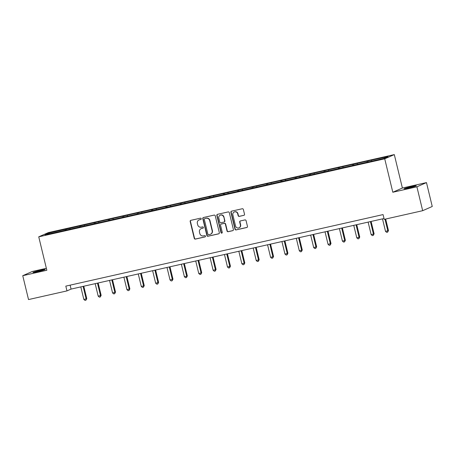 <?xml version="1.0" encoding="UTF-8"?>
<svg xmlns="http://www.w3.org/2000/svg" width="455" height="455" viewBox="0 0 455 455"><rect width="100%" height="100%" fill="white"/><g stroke="black" fill="none" stroke-linecap="round" stroke-linejoin="round"><path stroke-width="0.68" d="M201.246 218.69A0.677 0.648 -113.8 0 0 200.456 218.178L190.85 220.339A0.967 0.927 -113.8 0 0 190.173 221.483L194.257 238.357A0.967 0.927 -113.8 0 0 195.388 239.091L204.989 236.93A0.677 0.648 -113.8 0 0 205.467 236.128A0.677 0.648 -113.8 0 0 204.676 235.616L203.43 235.895A3.088 2.963 -113.8 0 1 199.813 233.546L199.472 232.141A3.088 2.963 -113.8 0 1 201.639 228.49L202.885 228.211A0.677 0.648 -113.8 0 0 203.357 227.409A0.677 0.648 -113.8 0 0 202.566 226.897L201.32 227.176A3.088 2.963 -113.8 0 1 197.703 224.827L197.362 223.422A3.088 2.963 -113.8 0 1 199.529 219.771L200.774 219.492A0.677 0.648 -113.8 0 0 201.246 218.69M411.832 186.573A6.296 0.336 -13.6 0 0 404.051 188.78A6.296 0.336 -13.6 0 0 408.516 188.029A6.296 0.336 -13.6 0 0 416.297 185.822A6.296 0.336 -13.6 0 0 411.832 186.573M40.705 270.253A6.296 0.336 -13.6 0 0 32.931 272.465A6.296 0.336 -13.6 0 0 37.395 271.715A6.296 0.336 -13.6 0 0 45.17 269.502A6.296 0.336 -13.6 0 0 40.705 270.253M243.84 215.363A0.967 0.927 -113.8 0 0 244.517 214.225L243.368 209.488A0.967 0.927 -113.8 0 0 242.242 208.754L231.572 211.16A0.967 0.927 -113.8 0 0 230.895 212.303L234.979 229.178A0.967 0.927 -113.8 0 0 236.111 229.911L246.775 227.506A0.967 0.927 -113.8 0 0 247.452 226.362L246.07 220.647A0.967 0.927 -113.8 0 0 244.938 219.913L240.376 220.942A0.967 0.927 -113.8 0 0 239.694 222.08L240.382 224.918A2.582 2.474 -113.8 0 1 239.006 227.83A2.582 2.474 -113.8 0 1 235.548 226.01L232.858 214.896A2.582 2.474 -113.8 0 1 234.234 211.99A2.582 2.474 -113.8 0 1 237.698 213.81L238.141 215.659A0.967 0.927 -113.8 0 0 239.273 216.392L244.096 215.249A0.967 0.927 -113.8 0 0 244.125 215.243M392.813 192.243L416.899 186.812L422.672 210.693L432.25 206.479L426.471 182.597L402.391 188.029L394.303 154.598L384.725 158.812L392.813 192.243L402.391 188.029M46.359 268.308L32.328 271.47L22.75 275.69L46.831 270.259L38.743 236.827L384.725 158.812M22.75 275.69L28.528 299.566L66.976 290.899L71.077 289.09L384.026 218.525M422.672 210.693L384.225 219.361L383.07 214.584L65.821 286.121L66.976 290.899M215.261 215.829A0.967 0.927 -113.8 0 0 214.129 215.096L203.459 217.501A0.967 0.927 -113.8 0 0 202.782 218.639L206.866 235.514A0.967 0.927 -113.8 0 0 207.998 236.247L218.662 233.847A0.967 0.927 -113.8 0 0 219.338 232.704L215.261 215.829M217.518 214.328L228.182 211.922A0.967 0.927 -113.8 0 1 229.314 212.656L233.398 229.536A0.967 0.927 -113.8 0 1 232.721 230.674L228.154 231.703A0.967 0.927 -113.8 0 1 227.022 230.969L225.367 224.127A0.967 0.927 -113.8 0 0 224.235 223.394L221.21 224.076A0.967 0.927 -113.8 0 0 220.533 225.219L222.256 232.34A0.677 0.648 -113.8 0 1 221.898 233.102A0.677 0.648 -113.8 0 1 220.993 232.63L216.842 215.471A0.967 0.927 -113.8 0 1 217.518 214.328M416.899 186.812L426.471 182.597M383.923 158.403L45.034 234.82L49.123 233.023L109.388 219.242L372.582 159.898L388.013 156.605L383.923 158.403M394.303 154.598L48.321 232.613L38.743 236.827M367.083 162.316L367.111 161.32M357.323 164.403L357.351 163.521M352.716 165.557L352.744 164.556M342.962 167.639L342.985 166.757M338.349 168.799L338.378 167.798M328.595 170.881L328.618 169.999M323.988 172.036L324.011 171.035M314.229 174.123L314.251 173.236M309.622 175.277L309.645 174.276M299.862 177.359L299.885 176.477M295.255 178.514L295.278 177.513M285.495 180.601L285.518 179.714M280.889 181.755L280.911 180.754M271.129 183.837L271.152 182.956M266.522 184.992L266.545 183.991M256.762 187.079L256.785 186.192M252.155 188.233L252.184 187.232M242.396 190.315L242.418 189.434M237.789 191.47L237.817 190.474M228.029 193.557L228.052 192.675M223.422 194.712L223.45 193.711M213.662 196.793L213.685 195.912M209.055 197.953L209.084 196.952M199.301 200.035L199.324 199.154M194.689 201.19L194.717 200.189M184.935 203.277L184.957 202.39M180.322 204.431L180.351 203.43M170.568 206.513L170.591 205.632M165.961 207.668L165.984 206.667M156.201 209.755L156.224 208.868M151.595 210.91L151.617 209.909M141.835 212.991L141.858 212.11M137.228 214.146L137.251 213.145M127.468 216.233L127.491 215.346M122.861 217.388L122.884 216.387M113.102 219.469L113.124 218.588M108.495 220.624L108.523 219.629M98.735 222.711L98.758 221.83M94.128 223.866L94.157 222.865M84.368 225.953L84.391 225.066M79.761 227.108L79.79 226.107M70.002 229.189L70.025 228.308M65.395 230.344L65.423 229.343M49.123 233.023L49.862 233.733M70.121 285.154L71.077 289.09M371.689 161.161L371.712 160.279M66.532 229.974L66.288 228.962M80.899 226.732L80.654 225.725M95.266 223.496L95.021 222.484M109.632 220.254L109.388 219.242M123.999 217.012L123.754 216.006M138.365 213.776L138.121 212.764M152.732 210.534L152.488 209.527M167.099 207.298L166.854 206.286M181.46 204.056L181.215 203.049M195.826 200.82L195.582 199.808M210.193 197.578L209.948 196.571M224.56 194.342L224.315 193.329M238.926 191.1L238.682 190.088M253.293 187.858L253.048 186.851M267.659 184.622L267.415 183.61M282.026 181.38L281.781 180.373M296.393 178.144L296.148 177.131M310.759 174.902L310.515 173.895M325.126 171.666L324.881 170.653M339.487 168.424L339.242 167.417M353.853 165.182L353.609 164.175M368.22 161.946L367.976 160.933M201.008 219.378L199.79 219.657A3.088 2.963 -113.8 0 0 199.267 219.828L199.011 219.941M201.121 228.66L201.377 228.546A3.088 2.963 -113.8 0 1 201.901 228.376L203.118 228.097M190.821 220.351A0.967 0.927 -113.8 0 0 190.435 221.369L194.518 238.244A0.967 0.927 -113.8 0 0 195.644 238.977L205.228 236.822M203.43 217.507A0.967 0.927 -113.8 0 0 203.044 218.525L207.127 235.4A0.967 0.927 -113.8 0 0 208.254 236.134L218.923 233.733A0.967 0.927 -113.8 0 0 218.952 233.722M204.773 218.588A0.677 0.648 -113.8 0 0 204.301 219.384L207.884 234.2A0.677 0.648 -113.8 0 0 208.674 234.712L209.982 234.416A3.088 2.963 -113.8 0 0 212.149 230.765L209.704 220.641A3.088 2.963 -113.8 0 0 206.081 218.292L205.034 218.474A0.677 0.648 -113.8 0 0 204.921 218.508L204.659 218.627M210.506 234.245L210.762 234.132A3.088 2.963 -113.8 0 0 212.411 230.651L212.149 230.765M205.034 218.474L206.343 218.178A3.088 2.963 -113.8 0 1 209.96 220.527L212.411 230.651M221.045 224.127L221.306 224.014A0.967 0.927 -113.8 0 1 221.466 223.962L224.497 223.28A0.967 0.927 -113.8 0 1 225.629 224.014L227.284 230.856A0.967 0.927 -113.8 0 0 228.416 231.589L232.977 230.56A0.967 0.927 -113.8 0 0 233.005 230.554M217.49 214.339A0.967 0.927 -113.8 0 0 217.098 215.357L221.249 232.516A0.677 0.648 -113.8 0 0 222.017 233.034M223.65 217.024A2.582 2.474 -113.8 0 0 220.192 215.204A2.582 2.474 -113.8 0 0 218.815 218.116L219.759 222.029A0.967 0.927 -113.8 0 0 220.891 222.762L223.923 222.08A0.967 0.927 -113.8 0 0 224.599 220.937L223.911 216.91A2.582 2.474 -113.8 0 0 220.447 215.09L220.192 215.204M224.082 222.029L224.343 221.915A0.967 0.927 -113.8 0 0 224.855 220.823L224.599 220.937M223.911 216.91L224.855 220.823M234.234 211.99L234.496 211.876A2.582 2.474 -113.8 0 1 237.954 213.696L238.403 215.545A0.967 0.927 -113.8 0 0 239.535 216.279L244.096 215.249M239.006 227.83L239.267 227.716A2.582 2.474 -113.8 0 0 240.644 224.804L240.382 224.918M240.348 220.948A0.967 0.927 -113.8 0 0 239.956 221.966L240.644 224.804M231.544 211.165A0.967 0.927 -113.8 0 0 231.157 212.189L235.235 229.064A0.967 0.927 -113.8 0 0 236.367 229.798L247.037 227.392A0.967 0.927 -113.8 0 0 247.065 227.386M80.802 286.9L83.828 299.401L86.131 298.884L86.78 298.599L83.783 286.229M86.78 298.599L85.932 300.198L86.131 298.884L83.106 286.377M85.932 300.198L85.011 300.402L83.828 299.401M95.169 283.658L98.195 296.165L101.147 295.358L98.149 282.987M101.147 295.358L100.299 296.956L100.498 295.642L97.472 283.141M100.299 296.956L99.378 297.166L98.195 296.165M109.536 280.422L112.561 292.923L114.865 292.406L115.507 292.121L112.516 279.745M115.507 292.121L114.666 293.72L114.865 292.406L111.839 279.899M114.666 293.72L113.744 293.924L112.561 292.923M123.902 277.18L126.928 289.687L129.874 288.88L126.882 276.509M129.874 288.88L129.032 290.478L129.231 289.164L126.206 276.663M129.032 290.478L128.111 290.682L126.928 289.687M138.269 273.944L141.295 286.445L143.592 285.928L144.241 285.643L141.249 273.267M144.241 285.643L143.399 287.236L143.592 285.928L140.572 273.421M143.399 287.236L142.478 287.446L141.295 286.445M152.635 270.702L155.661 283.203L158.607 282.401L155.616 270.031M158.607 282.401L157.766 284L157.959 282.686L154.939 270.185M157.766 284L156.844 284.204L155.661 283.203M167.002 267.46L170.028 279.967L172.974 279.165L169.982 266.789M172.974 279.165L172.132 280.758L172.326 279.45L169.3 266.943M172.132 280.758L171.211 280.968L170.028 279.967M181.369 264.224L184.389 276.725L186.692 276.208L187.341 275.923L184.349 263.553M187.341 275.923L186.499 277.522L186.692 276.208L183.666 263.707M186.499 277.522L185.577 277.726L184.389 276.725M195.73 260.982L198.755 273.489L201.059 272.972L201.707 272.681L198.716 260.311M201.707 272.681L200.865 274.28L201.059 272.972L198.033 260.465M200.865 274.28L199.944 274.49L198.755 273.489M210.096 257.746L213.122 270.247L215.425 269.73L216.074 269.445L213.082 257.075M216.074 269.445L215.232 271.043L215.425 269.73L212.4 257.223M215.232 271.043L214.311 271.248L213.122 270.247M224.463 254.504L227.489 267.011L230.44 266.203L227.443 253.833M230.44 266.203L229.593 267.802L229.792 266.488L226.766 253.987M229.593 267.802L228.677 268.012L227.489 267.011M238.829 251.268L241.855 263.769L244.159 263.252L244.807 262.967L241.81 250.591M244.807 262.967L243.96 264.565L244.159 263.252L241.133 250.745M243.96 264.565L243.038 264.77L241.855 263.769M253.196 248.026L256.222 260.533L259.174 259.725L256.176 247.355M259.174 259.725L258.326 261.324L258.525 260.01L255.5 247.509M258.326 261.324L257.405 261.528L256.222 260.533M267.563 244.784L270.589 257.291L272.892 256.774L273.535 256.489L270.543 244.113M273.535 256.489L272.693 258.082L272.892 256.774L269.866 244.267M272.693 258.082L271.772 258.292L270.589 257.291M281.929 241.548L284.955 254.049L287.259 253.532L287.901 253.247L284.91 240.877M287.901 253.247L287.06 254.845L287.259 253.532L284.233 241.031M287.06 254.845L286.138 255.05L284.955 254.049M296.296 238.306L299.322 250.813L302.268 250.011L299.276 237.635M302.268 250.011L301.426 251.604L301.62 250.295L298.599 237.789M301.426 251.604L300.505 251.814L299.322 250.813M310.663 235.07L313.688 247.571L316.635 246.769L313.643 234.399M316.635 246.769L315.793 248.367L315.986 247.054L312.96 234.552M315.793 248.367L314.871 248.572L313.688 247.571M325.029 231.828L328.049 244.335L331.001 243.527L328.01 231.157M331.001 243.527L330.159 245.126L330.353 243.812L327.327 231.311M330.159 245.126L329.238 245.336L328.049 244.335M339.396 228.592L342.416 241.093L344.719 240.576L345.368 240.291L342.376 227.921M345.368 240.291L344.526 241.889L344.719 240.576L341.694 228.069M344.526 241.889L343.605 242.094L342.416 241.093M353.757 225.35L356.783 237.857L359.734 237.049L356.743 224.679M359.734 237.049L358.893 238.648L359.086 237.334L356.06 224.833M358.893 238.648L357.971 238.858L356.783 237.857M368.123 222.114L371.149 234.615L373.453 234.097L374.101 233.813L371.104 221.437M374.101 233.813L373.259 235.406L373.453 234.097L370.427 221.591M373.259 235.406L372.338 235.616L371.149 234.615M382.49 218.872L385.516 231.379L388.468 230.571L385.675 219.037M388.468 230.571L387.62 232.169L387.819 230.856L384.998 219.191M387.62 232.169L386.699 232.374L385.516 231.379"/></g></svg>
